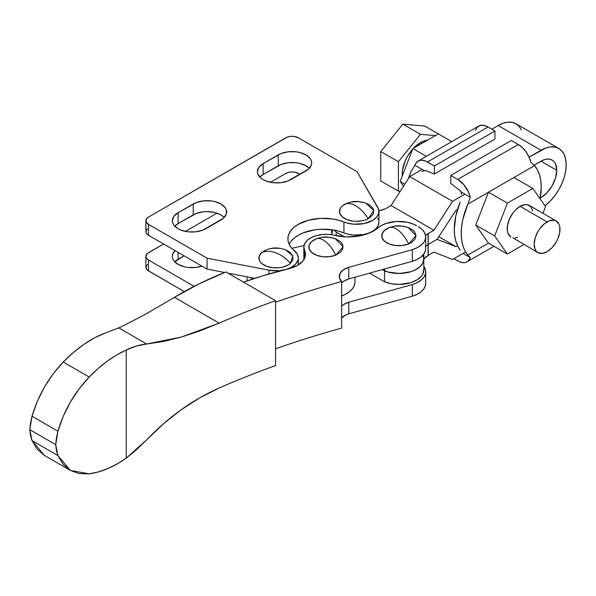 <?xml version="1.0" encoding="UTF-8"?>
<svg xmlns="http://www.w3.org/2000/svg" width="596" height="596" viewBox="0 0 596 596"><rect width="100%" height="100%" fill="white"/><g stroke="black" fill="none" stroke-linecap="round" stroke-linejoin="round"><path stroke-width="0.89" d="M290.841 179.619A19.601 11.317 180 0 1 263.127 179.619L260.69 177.906L257.763 173.823L257.383 171.618L258.88 167.29L263.127 163.617L281.215 153.477L288.278 151.794L295.929 151.794L299.602 152.434L305.964 154.886L310.211 158.558L311.321 160.682L311.701 162.887L311.321 165.099L308.4 169.175L287.875 181.028L280.805 182.719L273.162 182.719L266.092 181.028L263.127 179.619A19.601 11.317 180 0 1 257.383 171.618A19.601 11.317 180 0 1 263.127 163.617L263.127 174.531L281.215 164.392L288.278 162.701L295.929 162.701L299.602 163.349L305.964 165.8L309.272 168.348A19.601 11.317 0 0 0 278.243 165.8L278.243 154.886A19.601 11.317 180 0 1 299.602 152.434A19.601 11.317 180 0 1 311.701 162.887A19.601 11.317 180 0 1 305.964 170.888L290.841 179.619M205.799 228.715A19.601 11.317 180 0 1 178.085 228.715L173.838 225.05L172.721 222.926L172.341 220.714L173.838 216.385L178.085 212.712L196.173 202.58L203.236 200.889L210.887 200.889L214.56 201.53L220.922 203.988L225.169 207.654L226.286 209.777L226.286 214.195L223.358 218.27L202.834 230.123L195.764 231.814L188.12 231.814L181.057 230.123L178.085 228.715A19.601 11.317 180 0 1 172.341 220.714A19.601 11.317 180 0 1 178.085 212.712L178.085 223.627L196.173 213.487L203.236 211.804L207.058 211.58L214.56 212.444L220.922 214.895L224.23 217.443A19.601 11.317 0 0 0 193.201 214.895L193.201 203.988A19.601 11.317 180 0 1 214.56 201.53A19.601 11.317 180 0 1 226.659 211.99A19.601 11.317 180 0 1 220.922 219.991L205.799 228.715M276.045 252.898C281.454 254.984 286.251 258.478 290.431 263.387L292.807 255.878L285.238 249.627L290.185 252.384L292.83 255.93L292.912 259.796L290.431 263.387A26.723 18.297 -131.6 0 0 276.045 252.898A26.723 18.297 -131.6 0 0 261.651 252.592C265.838 250.827 270.636 250.923 276.045 252.898M285.238 249.627C275.002 246.677 271.649 248.264 266.852 249.627L261.651 252.592A17.157 9.909 0 0 0 266.695 266.3A17.157 9.909 0 0 0 290.431 263.387L288.337 264.907L282.817 267.09L279.613 267.678L272.916 267.731L266.695 266.3L261.905 263.603L260.281 261.905L259.26 260.05L259.171 256.183L261.651 252.592L266.323 249.828L269.273 248.89L272.476 248.301L279.174 248.249M356.669 206.35C360.997 209.166 364.834 213.316 368.186 218.784L373.759 210.597L365.862 203.08C355.626 200.129 352.266 201.716 347.468 203.08L345.144 204.1C348.496 202.901 352.333 203.646 356.669 206.35A26.723 14.654 -117.6 0 0 345.144 204.1A17.157 9.909 0 0 0 343.952 218.099A17.157 9.909 0 0 0 368.186 218.784A26.723 14.654 -117.6 0 0 356.669 206.35M207.058 269.087L224.595 272.484L207.058 269.087L148.478 235.264L207.058 269.087L207.058 258.172L268.952 270.182L279.271 270.711L285.901 269.519L291.571 267.209L295.735 263.998L297.978 260.206L298.313 258.21L297.344 254.239L291.213 247.526L289.105 244.159L288.032 240.635L288.039 237.052L289.12 233.528L291.243 230.16L294.35 227.061L298.335 224.32L308.46 220.222L320.402 218.367L332.71 218.985L338.543 220.207L346.924 223.008L353.57 224.178L363.88 223.612L372.634 220.408L376.635 217.138L378.698 213.308L378.624 209.3L356.982 171.618L298.402 137.795L293.843 136.387L290.364 136.387L287.153 137.154L148.478 217.078L146.549 218.747L146.042 221.719L148.478 224.349L207.058 258.172L207.058 269.087M228.03 273.154L254.768 278.339L228.03 273.154M291.243 241.075L294.35 237.968L298.335 235.226L303.088 232.924L314.293 229.907L320.402 229.281L332.71 229.892L338.543 231.114L346.924 233.915L353.57 235.085L363.88 234.519L370.019 232.649L374.854 229.773L377.931 226.182L378.937 222.211M378.624 220.207L377.775 218.263M147.368 228.767L145.871 231.628L146.549 233.595L148.478 235.264L148.478 224.349L207.058 258.172L268.952 270.182L268.952 273.966L268.952 270.182A22.268 12.859 180 0 0 298.313 257.993L298.313 264.915M259.811 177.072L263.127 174.531A19.601 11.317 0 0 0 259.811 177.072M174.77 226.175L178.085 223.627A19.601 11.317 0 0 0 174.77 226.175M365.713 203.027L369.378 204.793L372.82 208.108L373.64 209.993L373.312 213.852L370.444 217.346L365.482 219.946L362.442 220.773L355.819 221.34L352.489 221.056L346.44 219.403L341.948 216.534L339.69 212.899L340.018 209.032L341.158 207.207L342.886 205.538L347.848 202.945M350.888 202.119L357.511 201.552L364.007 202.491M298.313 257.993A22.268 12.859 180 0 0 294.312 250.633A35.633 20.577 180 0 1 287.898 238.862A35.633 20.577 180 0 1 307.052 220.624A35.633 20.577 180 0 1 343.922 221.988A22.268 12.859 180 0 0 366.965 222.844A22.268 12.859 180 0 0 378.937 211.446A22.268 12.859 180 0 0 377.775 207.348L356.982 171.618L298.402 137.795A8.91 5.141 180 0 0 285.804 137.795L148.478 217.078A8.91 5.141 180 0 0 145.871 220.714L145.871 231.628A8.91 5.141 0 0 0 148.478 235.264L148.478 224.349A8.91 5.141 180 0 1 145.871 220.714M378.937 211.446L378.937 222.353A22.268 12.859 0 0 1 366.965 233.759A22.268 12.859 0 0 1 343.922 232.902L343.922 221.988L343.922 232.902A35.633 20.577 0 0 0 289.179 244.323M193.201 214.895L178.085 223.627L178.085 212.712L193.201 203.988L193.201 214.895M278.243 165.8L263.127 174.531L263.127 163.617L278.243 154.886L278.243 165.8M201.895 266.107A19.601 11.317 180 0 1 178.085 264.356L173.838 260.69L172.721 258.567L172.341 256.355L172.721 254.149L175.06 250.611A19.601 11.317 180 0 0 172.341 256.355A19.601 11.317 180 0 0 178.085 264.356L184.44 266.814L188.12 267.455L195.764 267.455L201.895 266.107M299.974 174.345L295.512 172.319L292.1 171.931L288.695 172.319L285.804 173.436L270.472 182.287L285.804 173.436A8.91 5.141 180 0 1 298.402 173.436L299.974 174.345M217.019 213.152L185.43 231.39L217.019 213.152M163.595 243.995L147.368 253.501L145.871 256.355L146.549 258.329L148.478 259.998L194.11 286.341L148.478 259.998A8.91 5.141 180 0 1 145.871 256.355A8.91 5.141 180 0 1 148.478 252.719L163.595 243.995M147.368 264.408L145.871 267.269L147.368 270.13L184.298 291.586L148.478 270.904L148.478 259.998L148.478 270.904A8.91 5.141 0 0 1 145.871 267.269L145.871 256.355M174.77 261.815L184.067 255.811L178.085 259.267A19.601 11.317 0 0 0 174.77 261.815M178.085 252.354L178.085 259.267L178.085 252.354M556.753 170.262L541.004 161.173A22.268 12.859 -60 0 1 552.142 160.071A22.268 12.859 -60 0 1 556.753 170.262L555.554 177.913L552.142 185.788L547.031 192.679L541.004 197.544L540.229 197.984L541.004 197.544L540.371 197.179L541.004 197.544A22.268 12.859 -60 0 0 556.753 170.262L555.554 163.997L554.094 161.695L552.142 160.071L549.75 159.184L547.031 159.08L544.073 159.75L534.165 165.122L541.004 161.173L556.753 170.262M428.077 255.468A20.093 11.6 0 0 0 423.816 259.096L428.077 255.468A20.093 11.6 180 0 1 428.226 255.379L433.918 252.093L452.543 259.528L465.632 251.966L452.543 259.528L433.918 252.093L428.226 255.379A20.093 11.6 0 0 0 428.077 255.468L428.077 244.554L428.077 255.468M425.7 246.208A20.093 11.6 180 0 1 428.077 244.554A20.093 11.6 0 0 0 425.7 246.208M566.2 164.809A35.633 20.577 -60 0 1 545.02 205.762L550.644 200.673L555.003 195.466L558.817 189.64L561.953 183.426L564.285 177.049L565.716 170.761L566.2 164.809L565.716 159.415L564.285 154.781L561.953 151.093L558.817 148.493A35.633 20.577 -60 0 1 566.2 164.809M425.566 235.413A20.093 11.6 180 0 1 428.077 233.639L428.077 244.554L428.077 233.639A20.093 11.6 180 0 1 428.226 233.558L428.226 244.464A20.093 11.6 0 0 0 428.077 244.554A20.093 11.6 180 0 1 428.226 244.464L428.226 255.379L428.226 244.464L437.062 239.361L455.962 210.269L457.519 209.375L455.962 210.269L437.062 239.361L428.226 244.464A20.093 11.6 0 0 0 428.077 244.554L425.231 246.625L428.077 244.554A20.093 11.6 180 0 1 428.226 244.464L437.062 239.361L455.962 246.64L437.062 239.369L428.226 244.464L428.226 233.558A20.093 11.6 0 0 0 428.077 233.639L425.231 235.711M334.051 229.885L336.219 232.06L336.219 235.666L336.219 232.06L344.428 236.798L336.219 232.06A24.943 14.401 180 0 1 334.274 230.16M423.816 254.038L423.816 269.995A24.943 14.401 0 0 1 410.398 282.772A24.943 14.401 0 0 1 384.584 281.804L369.602 273.154L384.584 281.804L384.584 270.897L382.364 269.608L387.974 272.044L395.476 273.355L403.313 273.259L410.718 271.761L414.019 270.532L419.42 267.254L422.795 263.164L423.808 258.679L422.795 263.164L419.42 267.254L414.019 270.532L410.718 271.761L399.402 273.49L387.974 272.044L384.584 270.897L384.584 268.997L384.584 270.897L382.364 269.608L384.584 270.897A24.943 14.401 0 0 0 410.398 271.858A24.943 14.401 0 0 0 423.816 259.089A24.943 14.401 180 0 1 410.398 271.858A24.943 14.401 180 0 1 384.584 270.897L384.584 281.804L391.639 283.778L399.402 284.396L410.718 282.675L416.947 279.926L421.387 276.194L422.795 274.078L423.808 269.586M385.388 208.823A20.532 11.853 180 0 1 378.9 210.708L385.388 208.823L391.08 205.538L433.918 230.272L428.226 233.558L433.918 230.272L391.08 205.538L409.705 176.602L452.543 201.336L433.918 230.272L452.543 201.336L409.705 176.602L422.117 169.435L409.705 176.602L391.08 205.538L385.388 208.823M331.719 234.72A24.943 14.401 0 0 0 331.719 234.742A24.943 14.401 180 0 1 331.719 234.72L331.719 229.751M541.004 150.259A35.633 20.577 -60 0 1 558.817 148.493L555.003 147.085L550.644 146.907L545.921 147.979L529.062 157.158L541.004 150.259L498.167 125.532L541.004 150.259M558.817 148.493L515.987 123.767A35.633 20.577 120 0 0 498.167 125.532L503.084 123.253L507.807 122.18L512.165 122.351L515.987 123.767L519.116 126.367L521.448 130.055M491.804 129.205L498.167 125.532L491.804 129.205M464.954 194.169L452.543 201.336L464.954 194.169M457.519 245.738L455.962 246.64L438.783 236.716L455.962 246.64L457.519 245.738M332.575 230.987L331.719 234.668M423.808 258.679L422.884 255.192M252.264 279.166L250.514 277.512A28.951 16.718 180 0 0 252.264 279.166M291.839 248.264L304.012 245.582L291.839 248.264M354.925 282.385L354.21 285.633L352.407 288.74L349.591 291.586L345.874 294.059L341.381 296.063M341.642 295.974A28.951 16.718 0 0 0 354.94 281.908L354.94 277.222M395.208 226.13L401.898 226.063L408.133 227.471L412.953 230.153L414.6 231.851L416.03 235.629L414.846 239.428L411.233 242.684L408.67 243.943A26.723 12.464 -111.9 0 0 398.873 230.719C402.553 233.833 405.824 238.244 408.67 243.943L416.023 235.599L408.066 227.448C397.83 224.498 394.478 226.085 389.68 227.448L389.069 227.679C391.922 226.704 395.185 227.717 398.873 230.719A26.723 12.464 -111.9 0 0 389.069 227.679A17.157 9.909 0 0 0 384.785 241.469A17.157 9.909 0 0 0 408.67 243.943L402.531 245.492L395.841 245.559L389.605 244.151L384.785 241.469L382.111 237.923L381.984 234.064L384.427 230.466L389.069 227.679M322.324 237.312L329.014 237.245L335.25 238.653L340.07 241.335L341.709 243.034L342.752 244.881L342.879 248.741L340.428 252.339L335.786 255.125A26.723 12.464 -111.9 0 0 325.982 241.901C329.67 245.016 332.933 249.426 335.786 255.125L343.14 246.781L335.183 238.631C324.947 235.681 321.587 237.268 316.789 238.631L316.185 238.862C319.039 237.886 322.302 238.899 325.982 241.901A26.723 12.464 -111.9 0 0 316.185 238.862A17.157 9.909 0 0 0 311.902 252.652A17.157 9.909 0 0 0 335.786 255.125L329.648 256.675L322.957 256.742L316.722 255.334L311.902 252.652L309.22 249.106L309.093 245.247L311.544 241.648L316.185 238.862M425.7 248.458L425.417 250.715L423.875 253.956L421.074 256.898L417.163 259.387L412.365 261.286L348.794 278.928L348.794 267.284A17.82 10.288 180 0 0 339.266 276.388A17.82 10.288 180 0 0 341.642 281.521L341.642 328.076L341.642 281.521A748.323 432.04 180 0 0 275.561 302.239A748.323 432.04 180 0 1 341.642 281.521L339.392 277.624L339.973 273.527L343.281 269.884L348.794 267.284L412.365 249.65L348.794 267.284L348.794 278.928L412.365 261.286L412.365 249.65L417.163 247.75L421.074 245.261L423.875 242.319L425.417 239.078L425.618 235.718L424.464 232.425L422.02 229.378L418.422 226.741A24.943 14.401 180 0 1 425.7 236.903A24.943 14.401 180 0 1 412.365 249.65L412.365 261.286A24.943 14.401 0 0 0 425.7 248.539L425.7 236.903M303.885 259.64L303.841 258.798A22.268 12.859 0 0 0 303.885 259.64M348.794 278.928L343.743 281.208L341.642 282.899A17.82 10.288 0 0 1 348.794 278.928M425.7 283.368L425.417 285.633L423.875 288.866L421.074 291.816L417.163 294.305L412.365 296.205L412.365 284.568L348.794 302.202A17.82 10.288 180 0 0 341.642 306.173L343.743 304.489L348.794 302.202L412.365 284.568L417.163 282.668L421.074 280.172L423.875 277.229L425.417 273.989L425.618 270.636L423.816 266.323A24.943 14.401 180 0 1 425.7 271.821A24.943 14.401 180 0 1 412.365 284.568L412.365 296.205L348.794 313.839L345.807 314.979L341.307 318.16M243.608 282.176A311.797 180.014 180 0 1 289 268.662L261.89 276.075L243.608 282.176M341.642 328.076A748.323 432.04 0 0 0 275.561 348.794A748.323 432.04 0 0 1 341.642 328.076M416.537 225.646L412.246 223.656L407.306 222.256L396.452 221.481L386.066 223.455L381.678 225.377L374.303 230.57L369.699 232.909L358.777 236.068L346.649 236.91L328.761 234.422L322.585 234.489L316.677 235.539L311.499 237.484L307.439 240.181L304.824 243.406L303.841 246.93L305.383 253.196L305.331 255.96L304.422 258.679L302.694 261.257L297.009 265.674L289 268.662A26.723 15.429 180 0 0 305.465 254.41A26.723 15.429 180 0 0 304.578 250.476A22.268 12.859 180 0 1 303.841 247.191A22.268 12.859 180 0 1 334.736 235.331A35.633 20.577 180 0 0 378.14 227.806A24.943 14.401 180 0 1 416.537 225.646M425.7 271.821L425.7 283.458A24.943 14.401 0 0 1 412.365 296.205L348.794 313.839L348.794 302.202L348.794 313.839A17.82 10.288 0 0 0 341.642 317.817M304.578 258.351L304.578 250.476L304.578 258.351M225.944 271.947L275.561 300.682L275.561 365.572A737.096 425.559 0 0 0 219.127 388.033L199.667 397.86L181.087 409.825C193.298 401.071 205.978 393.807 219.127 388.033A737.096 425.559 0 0 1 275.561 365.572L275.561 300.682L225.944 271.947L199.064 283.845L174.494 297.3A323.025 186.496 180 0 1 225.944 271.947M44.35 455.351L37.198 449.257L32.013 440.571L30.478 435.467L29.8 429.664L30.478 423.085L32.013 416.217L37.198 401.562L44.35 387.244L53.156 373.871L63.251 362.018C48.485 377.603 38.069 395.67 32.013 416.217L57.924 431.228C63.981 410.674 74.396 392.608 89.162 377.03L63.251 362.018L73.487 352.392L84.073 344.235L94.809 337.701L105.485 332.918C91.017 338.312 76.944 348.012 63.251 362.018L89.162 377.03C101.119 364.767 113.478 355.767 126.233 350.023C133.154 346.678 139.971 344.682 146.676 344.019L118.857 327.904L105.485 332.918L120.101 327.383L118.857 327.904L146.676 344.019L163.535 341.456L181.258 337.075L136.536 346.015L126.233 350.023L116.809 354.888L107.399 361.079L98.131 368.492L89.162 377.03L79.067 388.883L70.261 402.248L63.109 416.567L57.924 431.228L32.013 416.217L29.8 429.664L55.711 444.676L57.924 431.228L56.389 438.097L55.711 444.676L29.8 429.664L32.013 440.571L57.924 455.575L55.711 444.676L56.389 450.479L57.924 455.575L32.013 440.571L44.432 455.396L70.343 470.408L57.924 455.575L63.109 464.269L70.261 470.356L79.067 473.589L89.162 473.82L70.343 470.408M89.162 473.82L98.131 472.025L107.399 468.784L116.809 464.135L126.233 458.153L126.233 350.023L126.233 458.153C113.478 467.093 101.119 472.315 89.162 473.82M146.676 439.841L126.233 458.153L136.536 449.66L146.676 439.841C157.754 428.3 169.227 418.295 181.087 409.825L163.431 423.816L146.676 439.841M144.076 315.053L174.494 297.3L219.127 323.151L181.258 337.075L199.787 330.966L219.127 323.151A737.096 425.559 180 0 1 275.561 300.682A737.096 425.559 180 0 0 219.127 323.151L174.494 297.3L144.076 315.053L120.101 327.383L144.076 315.053M556.21 220.989L529.248 205.426A18.26 10.542 120 0 0 520.114 206.328L547.076 221.891A18.26 10.542 -60 0 1 556.21 220.989A18.26 10.542 -60 0 1 559.003 235.621A18.26 10.542 -60 0 1 547.076 251.713L552.015 247.727L556.21 242.08L557.811 238.892L559.741 232.403L559.741 226.584L559.003 224.208L556.21 220.989L554.25 220.267L549.594 220.729L544.558 223.634L539.902 228.551L537.942 231.531L535.141 237.983L534.158 244.263L535.141 249.396L536.34 251.288L537.942 252.622L542.137 253.434L547.076 251.713A18.26 10.542 -60 0 1 537.942 252.622A18.26 10.542 -60 0 1 535.141 237.983A18.26 10.542 -60 0 1 547.076 221.891L520.114 206.328A18.26 10.542 120 0 0 508.179 222.42A18.26 10.542 120 0 0 510.981 237.052L508.179 233.833L507.449 231.457L507.449 225.646L509.379 219.157L512.94 212.981L515.175 210.314L520.114 206.328L525.054 204.607L527.289 204.696L530.85 206.752L532.779 211.014M541.22 187.233A56.568 32.661 -60 0 1 540.095 198.744L541.22 187.233L540.788 180.759L539.522 174.919L537.443 169.83L534.59 165.599L513.946 177.519L534.59 165.599A56.568 32.661 -60 0 1 541.22 187.233M420.456 142.608A25.837 14.915 120 0 0 413.482 148.24L420.456 142.608L424.024 140.954L427.451 140.179A25.837 14.915 120 0 0 420.456 142.608L421.841 143.412L420.456 142.608M412.693 149.089A25.837 14.915 120 0 0 402.255 175.999L402.538 169.934L405.273 160.756L407.537 156.249L412.693 149.089M475.757 225.027L488.489 192.217L467.838 204.137L462.906 219.157L461.639 226.458L461.215 233.423L461.639 239.897L462.906 245.738L464.992 250.827L467.838 255.058L488.489 243.138L475.757 225.027L488.489 192.217L513.946 177.519L532.846 188.433L513.946 177.519L488.489 192.217L507.382 203.132L488.489 192.217L467.838 204.137L470.289 197.246L468.411 191.905L463.718 184.566L457.713 179.433L518.267 144.478L522.349 147.584L526.037 151.883L528.965 156.949L530.842 162.283L534.59 165.599L530.842 162.283A18.707 10.803 -120 0 0 518.267 144.478L511.331 140.477L518.267 144.478L457.713 179.433L450.785 175.433L511.331 140.477L450.785 175.433L457.713 179.433A18.707 10.803 60 0 1 470.289 197.246L467.838 204.137A56.568 32.661 -60 0 0 467.838 255.058L470.289 257.621L463.062 253.449L470.289 257.621L467.838 255.058L488.489 243.138L475.757 225.027L494.658 235.934L475.757 225.027M398.411 191.13L400.251 191.294L398.411 191.13L380.769 180.946L398.411 191.13L398.411 161.732L380.769 151.548L402.822 124.124L424.866 126.091L438.351 133.876L424.866 126.091L402.822 124.124L420.456 134.309L398.411 161.732L398.411 191.13M435.311 135.635L420.456 134.309L402.822 124.124L380.769 151.548L398.411 161.732L420.456 134.309L435.311 135.635M380.769 180.946L380.769 151.548L380.769 180.946M451.768 141.624L438.351 133.876L451.768 141.624M426.311 156.323L412.894 148.575L438.351 133.876L412.894 148.575L426.311 156.323M404.878 184.104L400.162 181.385L412.894 148.575L400.162 181.385L404.878 184.104M403.537 186.183L400.162 181.385L403.537 186.183M408.297 178.927L411.143 171.41A56.568 32.661 120 0 0 408.387 178.651M494.956 139.024L494.956 131.023L434.402 165.979L434.402 173.98L494.956 139.024L434.402 173.98L426.438 170.918L434.402 173.98L434.402 165.979L425.402 160.972L421.469 160.175L418.124 161.054L415.688 163.513L414.898 165.263L424.128 170.598L426.438 170.918A8.91 5.141 60 0 0 424.128 170.598L414.898 165.263L411.143 171.41L414.898 165.263A18.707 10.803 60 0 1 418.124 161.054A18.707 10.803 60 0 1 427.474 161.978L434.402 165.979L494.956 131.023L488.027 127.022L427.474 161.978L488.027 127.022L494.956 131.023L494.956 139.024M475.444 130.308L477.329 127.134L480.257 125.451L483.937 125.406L488.027 127.022A18.707 10.803 -120 0 0 478.67 126.091L418.124 161.054M421.975 171.588L424.128 170.598L421.975 171.588M450.785 183.434L450.785 175.433L450.785 183.434L458.749 189.565L450.785 183.434M458.749 189.565L461.058 191.919L470.289 197.246L461.058 191.919L461.453 194.356L461.058 191.919A8.91 5.141 60 0 0 458.749 189.565M493.965 246.297L467.063 261.83L468.411 260.787L470.289 257.621A18.707 10.803 60 0 1 467.063 261.83A18.707 10.803 60 0 1 457.713 260.906L453.928 258.724L459.777 261.912L463.718 262.709L465.483 262.478M460.119 202.029A56.568 32.661 120 0 0 460.119 250.074L457.609 245.925L455.776 241.037L454.659 235.502L454.286 229.423L455.776 216.087L460.119 202.029M542.941 213.331L545.571 206.544L532.846 188.433L507.382 203.132L494.658 235.934L507.382 254.045L488.489 243.138L507.382 254.045L523.899 244.509L507.382 254.045L494.658 235.934L507.382 203.132L532.846 188.433L545.571 206.544L542.941 213.331M517.596 237.32L515.175 237.871M512.94 237.782L537.942 252.622M247.094 276.849L247.094 280.94M303.841 258.828L303.841 247.191"/></g></svg>
